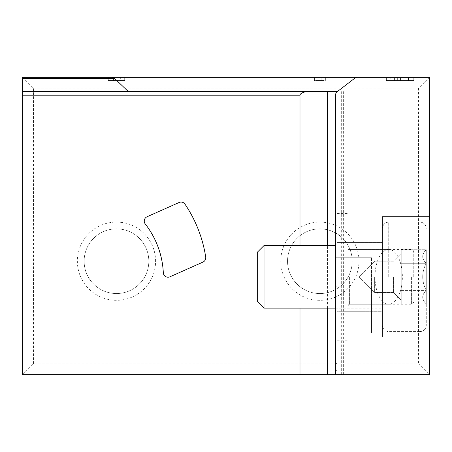<?xml version="1.0" encoding="UTF-8"?>
<svg xmlns="http://www.w3.org/2000/svg" width="452" height="452" viewBox="0 0 452 452"><rect width="100%" height="100%" fill="white"/><g stroke="black" fill="none" stroke-linecap="round" stroke-linejoin="round"><path stroke-width="0.34" stroke-dasharray="2.26 1.69" d="M335.525 269.149L335.836 266.923L337.09 266.923L337.09 91.807A4.379 4.379 0 0 0 335.836 93.541L335.836 374.64L337.09 374.64L337.09 370.42L335.525 370.278L335.525 257.29L335.525 363.199L337.09 363.47L337.09 374.64L335.525 374.64L343.345 374.64L335.525 374.64L335.836 374.64L335.525 245.56L335.525 308.14L382.46 308.14L382.46 245.56L382.46 325.355L382.46 228.345L382.46 325.355L382.46 228.345L382.46 308.14L264.013 308.14L264.013 245.56L264.013 308.14L264.013 245.56L335.525 245.56M335.525 363.199L335.525 284.551M335.836 266.923L335.836 93.541A4.379 4.379 0 0 1 337.09 91.807A4.379 4.379 0 0 0 335.836 93.541A4.379 4.379 0 0 1 337.09 91.807L337.09 363.47M335.836 286.777L337.09 286.777L337.09 374.64L429.4 374.64L429.4 332.841L429.4 374.64L22.6 374.64L33.442 363.798L418.558 363.798L429.4 374.64L429.4 77.36L418.558 88.202L418.558 363.798M429.4 216.61L429.4 337.09L429.4 216.61L429.4 337.09L429.4 216.61L382.46 216.61L429.4 216.61L382.46 216.61L382.46 337.09L429.4 337.09L382.46 337.09L382.46 216.61L429.4 216.61M429.4 319.095L429.4 332.841L429.4 319.095L371.51 319.095L371.51 332.841L371.51 319.095L429.4 319.095M397.325 80.49L409.919 80.49L409.919 77.36L386.375 77.36L413.755 77.36L386.375 77.36L413.755 77.36L409.919 77.36L409.919 80.49L409.919 77.36L409.919 80.49L413.755 80.49L413.755 77.36L413.755 80.49L409.919 80.49L409.919 77.36L409.919 80.49L386.375 80.49L386.375 77.36L386.375 80.49L391.85 80.49L391.85 77.36L397.325 77.36L391.85 77.36L391.85 80.49L397.325 80.49L397.325 77.36M120.667 77.36L108.265 77.36L120.667 77.36L120.667 80.49L108.265 80.49L124.69 80.49L124.69 77.36L108.265 77.36L124.69 77.36L112.096 77.36L124.69 77.36L124.69 80.49L120.859 80.49L120.859 77.36M325.355 77.36L314.4 77.36L325.355 77.36L321.796 77.36L325.355 77.36L325.355 80.49L325.355 77.36L325.355 80.49L321.796 80.49L321.796 77.36L321.796 80.49L325.355 80.49L325.355 77.36M33.442 363.798L33.442 88.202L22.6 77.36L429.4 77.36M22.6 77.36L22.6 374.64M155.59 261.205A39.115 39.115 0 0 0 96.92 227.328A39.115 39.115 0 0 0 96.92 295.077A39.115 39.115 0 0 0 155.59 261.205M358.99 261.205A39.115 39.115 0 0 0 300.32 227.328A39.115 39.115 0 0 0 300.32 295.077A39.115 39.115 0 0 0 358.99 261.205M33.442 88.202L418.558 88.202M337.09 266.923L337.09 286.777M337.09 311.27L337.09 242.43L337.09 311.27L337.09 242.43L337.09 311.27L382.46 311.27L382.46 242.43L382.46 311.27L382.46 242.43L382.46 311.27L337.09 311.27M337.09 276.85L337.09 213.485L337.09 276.85M429.4 374.64L337.09 374.64L337.09 91.807L337.09 370.42M357.459 77.36L354.6 78.337L337.232 91.694L335.525 95.163L335.525 374.64M128.198 91.445L337.559 91.445M147.024 216.774A4.695 4.695 0 0 0 145.233 223.949A86.055 86.055 0 0 1 163.319 272.737A4.695 4.695 0 0 0 169.912 276.805L202.982 262.081A4.695 4.695 0 0 0 205.711 257.081A129.865 129.865 0 0 0 184.953 204.129A4.695 4.695 0 0 0 179.156 202.468L147.024 216.774M299.987 308.14L299.987 245.56M352.215 261.205A32.341 32.341 0 0 0 303.704 233.198A32.341 32.341 0 0 0 303.704 289.212A32.341 32.341 0 0 0 352.215 261.205A32.341 32.341 0 0 0 319.875 228.865A32.341 32.341 0 0 0 287.534 261.205A32.341 32.341 0 0 0 319.875 293.546A32.341 32.341 0 0 0 352.215 261.205M148.815 261.205A32.341 32.341 0 0 0 100.304 233.198A32.341 32.341 0 0 0 100.304 289.212A32.341 32.341 0 0 0 148.815 261.205A32.341 32.341 0 0 0 116.475 228.865A32.341 32.341 0 0 0 84.134 261.205A32.341 32.341 0 0 0 116.475 293.546A32.341 32.341 0 0 0 148.815 261.205M371.51 271.042L371.51 332.841L371.51 257.29L371.51 271.042L335.525 271.042L371.51 271.042M371.51 257.29L335.525 257.29L371.51 257.29M382.46 216.61L382.46 337.09L429.4 337.09L382.46 337.09L382.46 216.61M337.09 242.43L382.46 242.43L337.09 242.43M348.04 276.85L348.04 213.485L348.04 276.85M413.755 276.85L413.755 251.815L413.755 276.85M375.002 276.85A27.38 13.69 90 0 1 388.692 249.47A27.38 13.69 90 0 1 402.382 276.85A27.38 13.69 90 0 1 388.692 304.23A27.38 13.69 90 0 1 375.002 276.85M321.796 80.49L314.4 80.49L314.4 77.36L314.4 80.49L317.959 80.49L317.959 77.36L317.959 80.49L321.796 80.49L321.796 77.36M124.69 77.36L124.69 80.49L112.096 80.49L120.859 80.49M124.69 80.49L108.265 80.49L108.265 77.36L108.265 80.49L120.667 80.49M390.206 80.49L413.755 80.49L386.375 80.49L394.585 80.49L394.585 77.36L394.585 80.49L390.206 80.49L390.206 77.36M408.461 80.49L408.461 77.36M413.755 80.49L413.755 77.36L413.755 80.49M426.27 249.753L426.27 263.301C421.541 258.815 421.541 254.295 426.27 249.753C421.541 254.239 421.541 258.753 426.27 263.301L426.27 290.399C421.552 281.387 421.552 272.358 426.27 263.301L426.27 249.753L426.27 263.301C421.552 272.313 421.552 281.342 426.27 290.399L426.27 303.947C421.541 299.461 421.541 294.947 426.27 290.399L426.27 263.301C421.541 258.815 421.541 254.295 426.27 249.753C421.541 254.239 421.541 258.753 426.27 263.301L426.27 290.399C421.541 294.885 421.541 299.405 426.27 303.947L426.27 290.399C421.552 281.387 421.552 272.358 426.27 263.301L426.27 249.753L401.235 249.753L401.235 276.85L401.235 249.753L401.235 263.301L426.27 263.301C421.552 272.313 421.552 281.342 426.27 290.399L426.27 303.947C421.541 299.461 421.541 294.947 426.27 290.399L426.27 263.301L401.235 263.301L401.235 297.173L401.235 249.753L426.27 249.753M426.27 276.85L426.27 325.355L426.27 276.85M264.013 245.56L257.29 252.278L257.29 301.422L257.29 252.278L257.29 301.422L264.013 308.14M401.235 303.947L401.235 297.173L401.235 303.947L426.27 303.947L426.27 290.399C421.541 294.885 421.541 299.405 426.27 303.947L401.235 303.947L401.235 290.399L426.27 290.399L401.235 290.399L401.235 276.85L401.235 303.947M374.64 276.85L374.64 292.495L374.64 276.85M393.415 276.85L393.415 292.495L393.415 276.85M401.235 256.527L401.235 253.38L401.235 256.527M401.235 297.173L401.235 300.32L401.235 297.173M401.235 263.301L426.27 263.301L401.235 263.301M401.235 290.399L426.27 290.399L401.235 290.399M335.836 363.47L335.836 370.42M327.587 308.14L327.587 245.56M341.667 374.64L341.667 91.445M335.525 360.888L429.4 360.888L335.525 360.888M371.51 332.841L429.4 332.841L371.51 332.841M349.605 276.85L349.605 304.23L349.605 276.85M411.405 276.85L411.405 304.23L411.405 276.85M110.813 80.49L110.813 77.36M113.458 80.49L113.458 77.36M400.534 80.49L400.534 77.36M397.76 80.49L397.76 77.36M420.01 276.85L420.01 222.09L420.01 276.85M388.72 276.85L388.72 222.09L388.72 276.85M343.345 374.64L343.345 91.445M337.09 340.215L348.04 340.215L337.09 340.215M337.09 213.485L348.04 213.485L337.09 213.485M413.755 251.815L413.055 250.142L411.405 249.47L349.605 249.47L348.04 247.905M413.755 301.885L413.055 303.558L411.405 304.23L349.605 304.23L348.04 305.795M348.04 304.23L388.692 304.23M348.04 249.47L388.692 249.47M108.265 80.49L108.265 77.36M112.096 80.49L112.096 77.36M386.375 80.49L386.375 77.36M420.01 331.61C423.778 331.276 425.863 329.192 426.27 325.355C425.863 329.192 423.778 331.276 420.01 331.61L388.72 331.61C384.951 331.276 382.867 329.192 382.46 325.355C382.867 329.192 384.951 331.276 388.72 331.61L420.01 331.61M420.01 222.09C423.778 222.424 425.863 224.508 426.27 228.345C425.863 224.508 423.778 222.424 420.01 222.09L388.72 222.09C384.951 222.424 382.867 224.508 382.46 228.345C382.867 224.508 384.951 222.424 388.72 222.09L420.01 222.09M358.99 276.85L374.64 292.495L393.415 292.495L401.235 300.32L393.415 292.495L374.64 292.495L358.99 276.85L374.64 261.205L393.415 261.205L401.235 253.38L393.415 261.205L374.64 261.205L358.99 276.85"/><path stroke-width="0.68" d="M357.459 77.36A4.695 4.695 0 0 0 354.6 78.337L337.232 91.694A4.379 4.379 0 0 0 335.525 95.163L335.836 93.541L335.525 95.163L335.836 93.541L335.525 95.163L335.525 374.64L22.6 374.64L22.6 77.36L429.4 77.36L429.4 374.64L335.525 374.64M335.525 370.278L335.525 308.14L264.013 308.14L264.013 245.56L335.525 245.56M306.993 91.445L22.6 91.598M337.559 91.445L128.198 91.445L114.582 78.45L22.6 78.45M111.955 77.36L114.582 78.45M299.987 374.64L299.987 308.14M299.987 245.56L299.987 95.208C300.105 93.756 302.207 92.553 306.286 91.598M179.156 202.468L147.024 216.774A4.695 4.695 0 0 0 145.233 223.949A86.055 86.055 0 0 1 163.319 272.737A4.695 4.695 0 0 0 169.912 276.805L202.982 262.081A4.695 4.695 0 0 0 205.711 257.081A129.865 129.865 0 0 0 184.953 204.129A4.695 4.695 0 0 0 179.156 202.468M264.013 308.14L257.29 301.422L257.29 252.278L264.013 245.56M299.987 95.208L22.6 95.208M327.587 374.64L327.587 308.14M327.587 245.56L327.587 91.445"/></g></svg>
